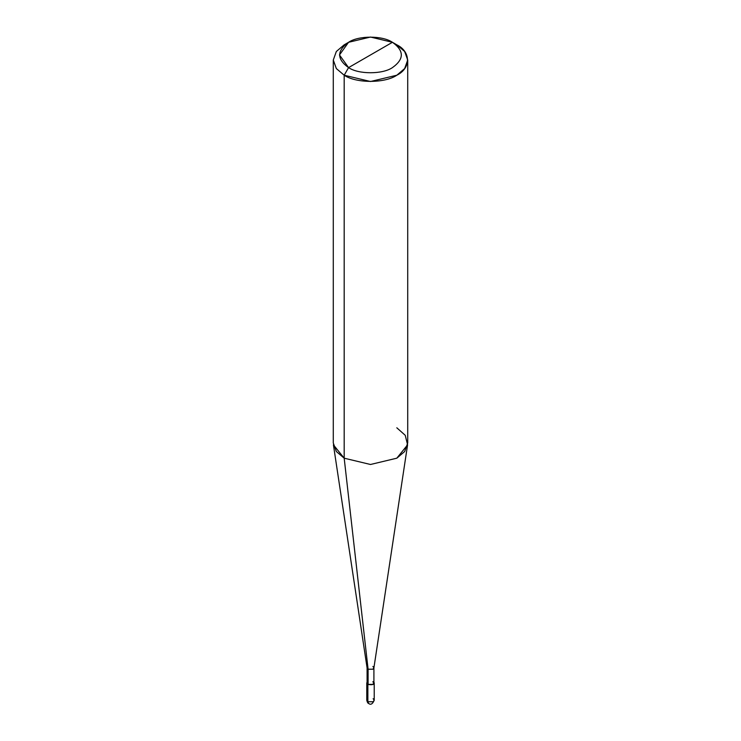 <?xml version="1.0" encoding="UTF-8"?>
<svg xmlns="http://www.w3.org/2000/svg" width="741" height="741" viewBox="0 0 741 741"><rect width="100%" height="100%" fill="white"/><g stroke="black" fill="none" stroke-linecap="round" stroke-linejoin="round"><path stroke-width="1.11" d="M366.776 683.007L366.776 700.226C367.332 702.348 367.953 703.422 368.638 703.45C370.713 705.136 372.575 704.061 374.224 700.226L373.131 701.746L367.869 701.746L367.869 684.527L367.091 682.146L366.776 683.007L367.869 684.527L373.131 684.527L374.224 683.007L373.909 682.146L373.131 684.527L367.869 684.527L367.869 701.746L368.638 703.45L366.776 700.226L367.869 701.746L373.131 701.746L374.224 700.226L373.131 698.707M368.092 681.618L368.092 669.206L344.185 458.188L344.185 75.221L348.566 67.616C358.44 74.452 382.56 74.452 392.434 67.616C404.262 59.178 404.262 50.74 392.434 42.293L348.566 67.616C336.738 59.178 336.738 50.74 348.566 42.293C358.44 35.466 382.56 35.466 392.434 42.293C404.262 50.74 404.262 59.178 392.434 67.616C382.56 74.452 358.44 74.452 348.566 67.616L392.434 42.293L370.5 37.05L348.566 42.293L339.48 54.954L348.566 67.616L344.185 75.221L344.185 458.188L368.092 669.206L368.092 684.397L367.091 683.007L367.091 667.817L368.092 669.206L367.101 667.984L333.422 444.859L344.185 458.188L336.34 451.528L333.283 442.998L333.283 60.021L336.34 68.561L344.185 75.221L336.34 68.561L333.283 60.021L336.34 51.49L344.185 44.831L336.34 51.49L333.283 60.021M407.717 60.021L404.66 51.49L396.815 44.831C411.014 51.666 411.014 68.376 396.815 75.221C384.977 83.409 356.023 83.409 344.185 75.221L370.5 81.51L396.815 75.221L404.66 68.561L407.717 60.021L407.717 442.998L404.66 451.528L396.815 458.188L370.5 464.487L344.185 458.188L370.5 464.487L396.815 458.188L407.578 444.859L373.899 667.984L372.908 669.206L368.092 669.206L372.908 669.206L373.909 667.817L373.909 683.007L372.908 684.397L368.092 684.397C372.806 685.268 374.418 684.341 372.908 681.618M373.909 667.817L372.908 666.418M407.578 444.859L405.244 435.3L396.815 427.807M396.815 44.831L392.434 42.293L396.815 44.831M374.224 700.226L374.224 683.007M344.185 44.831L348.566 42.293"/></g></svg>
